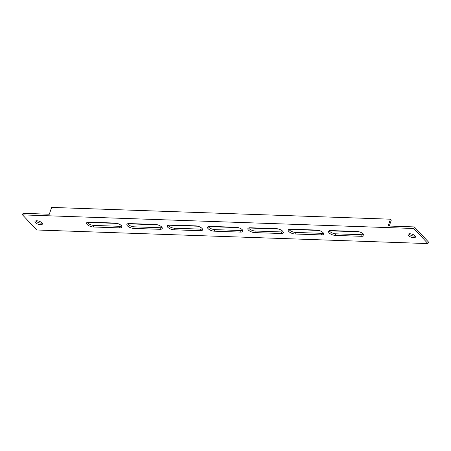 <?xml version="1.0" encoding="UTF-8"?>
<svg xmlns="http://www.w3.org/2000/svg" width="451" height="451" viewBox="0 0 451 451"><rect width="100%" height="100%" fill="white"/><g stroke="black" fill="none" stroke-linecap="round" stroke-linejoin="round"><path stroke-width="0.68" d="M87.088 224.435A4.843 1.945 -161.1 0 0 93.38 226.988L119.6 227.902A4.843 1.945 -161.1 0 0 121.917 227.056A4.843 1.945 -161.1 0 0 119.943 224.536A4.843 1.945 -161.1 0 0 115.078 223.07L88.864 222.163A4.843 1.945 -161.1 0 0 86.541 223.008A4.843 1.945 -161.1 0 0 87.088 224.435M117.226 223.42L87.252 222.377A4.843 1.945 -161.1 0 0 87.629 222.862A4.843 1.945 -161.1 0 0 93.921 225.415L120.135 226.329A4.843 1.945 -161.1 0 0 121.747 226.12M127.424 225.838A4.843 1.945 -161.1 0 0 133.716 228.392L159.93 229.305A4.843 1.945 -161.1 0 0 162.253 228.46A4.843 1.945 -161.1 0 0 160.274 225.94A4.843 1.945 -161.1 0 0 155.415 224.474L129.195 223.566A4.843 1.945 -161.1 0 0 126.878 224.412A4.843 1.945 -161.1 0 0 127.424 225.838M157.562 224.823L127.588 223.781A4.843 1.945 -161.1 0 0 127.96 224.265A4.843 1.945 -161.1 0 0 134.251 226.819L160.471 227.732A4.843 1.945 -161.1 0 0 162.084 227.518M167.755 227.242A4.843 1.945 -161.1 0 0 174.047 229.796L200.267 230.703A4.843 1.945 -161.1 0 0 202.584 229.858A4.843 1.945 -161.1 0 0 200.61 227.343A4.843 1.945 -161.1 0 0 195.745 225.878L169.531 224.964A4.843 1.945 -161.1 0 0 167.208 225.81A4.843 1.945 -161.1 0 0 167.755 227.242M197.893 226.222L167.919 225.179A4.843 1.945 -161.1 0 0 168.296 225.669A4.843 1.945 -161.1 0 0 174.588 228.223L200.802 229.131A4.843 1.945 -161.1 0 0 202.414 228.922M208.091 228.64A4.843 1.945 -161.1 0 0 214.383 231.2L240.597 232.107A4.843 1.945 -161.1 0 0 242.92 231.262A4.843 1.945 -161.1 0 0 240.941 228.742A4.843 1.945 -161.1 0 0 236.082 227.281L209.862 226.368A4.843 1.945 -161.1 0 0 207.545 227.214A4.843 1.945 -161.1 0 0 208.091 228.64M238.229 227.625L208.255 226.582A4.843 1.945 -161.1 0 0 208.627 227.067A4.843 1.945 -161.1 0 0 214.918 229.627L241.138 230.534A4.843 1.945 -161.1 0 0 242.751 230.326M248.422 230.044A4.843 1.945 -161.1 0 0 254.714 232.598L280.934 233.511A4.843 1.945 -161.1 0 0 283.251 232.665A4.843 1.945 -161.1 0 0 281.277 230.145A4.843 1.945 -161.1 0 0 276.412 228.68L250.198 227.772A4.843 1.945 -161.1 0 0 247.875 228.618A4.843 1.945 -161.1 0 0 248.422 230.044M278.56 229.029L248.586 227.986A4.843 1.945 -161.1 0 0 248.963 228.471A4.843 1.945 -161.1 0 0 255.255 231.025L281.469 231.938A4.843 1.945 -161.1 0 0 283.081 231.729M288.758 231.448A4.843 1.945 -161.1 0 0 295.05 234.001L321.264 234.915A4.843 1.945 -161.1 0 0 323.587 234.069A4.843 1.945 -161.1 0 0 321.608 231.549A4.843 1.945 -161.1 0 0 316.749 230.083L290.529 229.17A4.843 1.945 -161.1 0 0 288.212 230.021A4.843 1.945 -161.1 0 0 288.758 231.448M318.896 230.433L288.922 229.39A4.843 1.945 -161.1 0 0 289.294 229.875A4.843 1.945 -161.1 0 0 295.585 232.428L321.805 233.342A4.843 1.945 -161.1 0 0 323.418 233.128M329.089 232.851A4.843 1.945 -161.1 0 0 335.381 235.405L361.601 236.313A4.843 1.945 -161.1 0 0 363.918 235.467A4.843 1.945 -161.1 0 0 361.944 232.953A4.843 1.945 -161.1 0 0 357.079 231.487L330.865 230.574A4.843 1.945 -161.1 0 0 328.542 231.419A4.843 1.945 -161.1 0 0 329.089 232.851M329.253 230.782A4.843 1.945 -161.1 0 0 329.63 231.278A4.843 1.945 -161.1 0 0 335.922 233.832L362.136 234.74A4.843 1.945 -161.1 0 0 363.748 234.531M41.966 222.867A3.935 1.578 -161.1 0 0 37.991 220.928A3.935 1.578 -161.1 0 0 34.964 221.48A3.935 1.578 -161.1 0 0 35.409 222.636A3.935 1.578 -161.1 0 0 39.384 224.575A3.935 1.578 -161.1 0 0 42.411 224.029A3.935 1.578 -161.1 0 0 41.966 222.867M35.792 220.883A3.935 1.578 -161.1 0 0 35.95 221.063A3.935 1.578 -161.1 0 0 42.123 223.048M415.05 235.839A3.935 1.578 -161.1 0 0 411.075 233.9A3.935 1.578 -161.1 0 0 408.054 234.452A3.935 1.578 -161.1 0 0 408.499 235.608A3.935 1.578 -161.1 0 0 412.473 237.547A3.935 1.578 -161.1 0 0 415.495 237A3.935 1.578 -161.1 0 0 415.05 235.839M408.877 233.855A3.935 1.578 -161.1 0 0 409.034 234.035A3.935 1.578 -161.1 0 0 415.208 236.02M390.442 219.197L51.639 207.415L49.306 214.231L23.091 213.317L22.55 214.89L413.787 228.494L414.322 226.921L388.108 226.013L390.442 219.197L391.288 220.099L389.252 226.052M22.55 214.89L36.678 229.982L427.909 243.585L428.45 242.012L414.322 226.921M329.253 230.788L359.227 231.831M427.909 243.585L413.787 228.494M93.921 225.415L93.38 226.988M134.251 226.819L133.716 228.392M174.588 228.223L174.047 229.796M214.918 229.627L214.383 231.2M255.255 231.025L254.714 232.598M295.585 232.428L295.05 234.001M335.922 233.832L335.381 235.405M362.136 234.74L361.601 236.313M321.805 233.342L321.264 234.915M281.469 231.938L280.934 233.511M241.138 230.534L240.597 232.107M200.802 229.131L200.267 230.703M160.471 227.732L159.93 229.305M120.135 226.329L119.6 227.902"/></g></svg>
